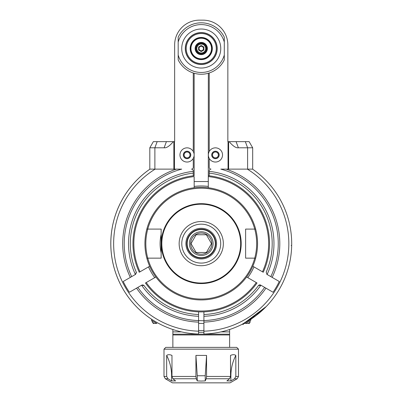 <?xml version="1.0" encoding="UTF-8"?>
<svg xmlns="http://www.w3.org/2000/svg" width="403" height="403" viewBox="0 0 403 403"><rect width="100%" height="100%" fill="white"/><g stroke="black" fill="none" stroke-linecap="round" stroke-linejoin="round"><path stroke-width="0.6" d="M201.243 50.743A2.217 2.217 0 0 1 199.027 48.526A2.217 2.217 0 0 1 201.243 46.31A2.217 2.217 0 0 1 203.465 48.526A2.217 2.217 0 0 1 201.243 50.743M203.888 50.053L203.888 47L201.243 45.474L198.603 47L198.603 50.053L201.243 51.579L203.888 50.053M196.81 48.526A4.433 4.433 0 0 0 203.465 52.37A4.433 4.433 0 0 0 203.465 44.688A4.433 4.433 0 0 0 196.81 48.526M196.145 48.526A5.098 5.098 0 0 0 203.797 52.944A5.098 5.098 0 0 0 203.797 44.113A5.098 5.098 0 0 0 196.145 48.526M195.48 48.526A5.763 5.763 0 0 1 201.243 42.763A5.763 5.763 0 0 1 207.011 48.526A5.763 5.763 0 0 1 201.243 54.294A5.763 5.763 0 0 1 195.48 48.526M207.364 48.526A6.121 6.121 0 0 1 198.185 53.826A6.121 6.121 0 0 1 198.185 43.227A6.121 6.121 0 0 1 207.364 48.526M211.53 48.526A10.287 10.287 0 0 0 196.1 39.62A10.287 10.287 0 0 0 196.1 57.438A10.287 10.287 0 0 0 211.53 48.526M201.243 37.887A10.639 10.639 0 0 0 190.604 48.526A10.639 10.639 0 0 0 201.243 59.17A10.639 10.639 0 0 0 211.887 48.526A10.639 10.639 0 0 0 201.243 37.887M201.243 59.614A11.083 11.083 0 0 1 191.647 42.985A11.083 11.083 0 0 1 210.845 42.985A11.083 11.083 0 0 1 201.243 59.614M201.243 63.553A15.022 15.022 0 0 0 214.255 41.015A15.022 15.022 0 0 0 188.236 41.015A15.022 15.022 0 0 0 201.243 63.553M201.243 64.49A15.964 15.964 0 0 0 217.207 48.526A15.964 15.964 0 0 0 201.243 32.567A15.964 15.964 0 0 0 185.284 48.526A15.964 15.964 0 0 0 201.243 64.49M224.3 56.314L224.3 41.635M178.186 59.795L178.186 37.257M178.186 59.921A25.716 25.716 0 0 0 224.3 59.921L224.3 59.795M178.186 55.418L178.186 54.984A23.943 23.943 0 0 0 224.3 54.984L224.3 59.921M224.3 58.722L224.3 56.521M224.3 41.363L224.3 40.376M224.3 40.164L224.3 38.33M224.3 37.257L224.3 42.073A23.943 23.943 0 0 0 178.186 42.073L178.186 40.738M178.186 38.33L178.186 40.537M178.186 55.69L178.186 56.677M178.186 56.894L178.186 58.722M209.228 72.973L209.228 150.51L209.898 150.51A7.093 7.093 0 0 1 220.265 149.745A7.093 7.093 0 0 1 220.265 160.142A7.093 7.093 0 0 1 209.898 159.376L209.228 159.376L209.228 167.356A1.773 1.773 0 0 0 211.001 169.134A1.773 1.773 0 0 0 209.228 170.907L209.228 173.129A70.943 70.943 0 0 1 266.207 272.136L266.942 274.388A1.773 1.773 0 0 1 266.831 274.317M209.228 171.346A72.716 72.716 0 0 1 267.093 274.473L270.826 276.629A77.013 77.013 0 0 0 220.799 169.134L228.617 169.134L228.617 141.639L229.151 141.639C232.964 146.108 236.037 148.153 238.364 147.785L252.681 147.785L249.135 141.639L236.087 141.639L245.331 141.639L247.613 147.785L247.613 169.134L228.617 169.134M228.617 141.639L227.851 141.639L227.851 44.98A24.83 24.83 0 0 0 203.016 20.15L199.47 20.15A24.83 24.83 0 0 0 174.64 44.98L174.64 141.639L173.869 141.639L173.869 169.134L155.145 169.134A87.602 87.602 0 0 0 198.583 331.185L198.583 333.518M173.869 169.134L181.693 169.134A77.013 77.013 0 0 0 131.66 276.629L135.398 274.473A72.716 72.716 0 0 1 193.264 171.346L193.264 170.907A1.773 1.773 0 0 0 191.49 169.134A1.773 1.773 0 0 0 193.264 167.356L193.264 159.376L192.594 159.376A7.093 7.093 0 0 1 182.227 160.142A7.093 7.093 0 0 1 182.227 149.745A7.093 7.093 0 0 1 192.594 150.51A7.093 7.093 0 0 1 192.594 159.376M193.264 72.973L193.264 150.51L192.594 150.51M224.3 37.136A25.716 25.716 0 0 0 178.186 37.136A25.716 25.716 0 0 1 224.3 37.136M209.898 150.51A7.093 7.093 0 0 0 209.898 159.376M206.124 67.417L207.893 66.868M194.966 57.115L194.15 56.46M196.367 67.417L194.725 66.913M193.264 171.346L193.264 175.809M253.976 266.902A57.644 57.644 0 0 1 247.769 277.652M154.722 277.652A57.644 57.644 0 0 1 148.511 266.902M209.228 175.809L209.228 173.129A70.943 70.943 0 0 1 266.207 272.136M279.279 281.506L270.826 276.629L279.279 281.506A86.741 86.741 0 0 1 273.068 292.261L260.887 285.223A72.716 72.716 0 0 1 203.908 316.29L203.908 315.035M203.908 311.857L203.908 314.516A70.943 70.943 0 0 0 258.419 285.626A1.773 1.773 0 0 1 260.504 285.027M258.419 285.626L260.887 285.223M203.908 316.29L203.908 320.592A77.013 77.013 0 0 0 264.62 287.379M248.006 169.134L247.346 169.134A87.602 87.602 0 0 1 203.908 331.185L203.908 320.592M250.117 169.134L250.53 169.134M250.893 169.134L251.22 169.134M252.54 169.134L252.555 169.134A90.453 90.453 0 0 1 266.287 306.481L266.408 306.356M252.681 169.134L252.681 147.785L252.681 169.134L247.613 169.134M221.443 169.134L221.998 169.134M222.214 169.134L222.511 169.134M223.106 169.134L223.443 169.134M224.169 169.134L224.456 169.134M224.531 169.134L224.793 169.134M225.957 169.134L226.169 169.134A78.55 78.55 0 0 1 272.161 277.4M203.908 331.185L203.908 334.037A90.453 90.453 0 0 0 241.901 324.425C248.943 320.299 263.169 309.292 266.287 306.481M266.232 306.542L243.81 323.433A90.453 90.453 0 0 0 260.847 311.665A90.453 90.453 0 0 1 243.81 323.433L249.256 323.433L250.021 322.435L250.177 320.748A91.34 91.34 0 0 1 245.664 323.433M243.457 323.554L243.457 324.319L242.102 324.319A90.453 90.453 0 0 1 241.609 324.571A90.453 90.453 0 0 0 242.107 324.319L241.966 324.39M240.939 324.904L240.304 325.206L240.939 324.904M245.336 322.601L256.157 315.504M256.217 315.453L266.272 306.497L256.217 315.453M149.931 169.134L149.951 169.134A90.453 90.453 0 0 0 198.583 334.037A90.453 90.453 0 0 1 149.931 169.134M150.334 169.134L151.593 169.134M151.961 169.134L152.374 169.134M153.331 169.134L153.881 169.134M129.418 292.261L137.871 287.379L129.418 292.261A86.741 86.741 0 0 1 123.212 281.506L130.33 277.4A78.55 78.55 0 0 1 176.323 169.134L176.534 169.134M177.627 169.134L178.297 169.134M179.043 169.134L179.385 169.134M179.945 169.134L180.312 169.134M180.468 169.134L181.018 169.134M153.357 141.639L149.81 147.785L153.357 141.639L157.16 141.639L154.878 147.785L154.878 169.134L149.81 169.134L149.81 147.785L164.127 147.785C166.459 148.153 169.532 146.108 173.345 141.639L173.869 141.639M198.583 331.185L198.583 316.29A72.716 72.716 0 0 1 141.604 285.223L137.871 287.379A77.013 77.013 0 0 0 198.583 320.592L203.908 320.773M131.66 276.629L130.33 277.4M135.66 274.317A1.773 1.773 0 0 1 135.549 274.388L135.398 274.473M136.426 272.695A1.773 1.773 0 0 1 136.421 273.058M193.264 173.129A70.943 70.943 0 0 0 136.285 272.136L135.549 274.388M141.987 285.027A1.773 1.773 0 0 1 142.612 284.901M143.332 285.042A1.773 1.773 0 0 1 144.073 285.626A70.943 70.943 0 0 0 198.583 314.516L198.583 311.857M141.604 285.223L144.073 285.626A70.943 70.943 0 0 0 198.583 314.516L198.583 316.29M144.073 285.626A70.943 70.943 0 0 0 198.583 314.516L198.583 315.035M291.681 245.306A90.453 90.453 0 0 1 260.847 311.665A90.453 90.453 0 0 0 291.681 245.306L291.157 245.482M203.908 334.037A90.453 90.453 0 0 0 241.609 324.571A90.453 90.453 0 0 1 203.908 334.037L203.908 333.518M229.151 141.639L236.087 141.639L238.364 147.785M164.127 147.785L166.404 141.639L157.16 141.639L173.345 141.639M243.457 324.319L243.81 323.337M215.434 151.221A3.723 3.723 0 0 0 212.21 156.807A3.723 3.723 0 0 0 218.658 156.807A3.723 3.723 0 0 0 215.434 151.221M215.434 151.306A3.637 3.637 0 0 0 212.285 156.762A3.637 3.637 0 0 0 218.582 156.762A3.637 3.637 0 0 0 215.434 151.306M215.434 152.017A2.927 2.927 0 0 1 217.968 156.404A2.927 2.927 0 0 1 212.9 156.404A2.927 2.927 0 0 1 215.434 152.017M187.057 151.221A3.723 3.723 0 0 0 183.828 156.807A3.723 3.723 0 0 0 190.281 156.807A3.723 3.723 0 0 0 187.057 151.221M187.057 151.306A3.637 3.637 0 0 0 183.909 156.762A3.637 3.637 0 0 0 190.206 156.762A3.637 3.637 0 0 0 187.057 151.306M187.057 152.017A2.927 2.927 0 0 1 189.591 156.404A2.927 2.927 0 0 1 184.524 156.404A2.927 2.927 0 0 1 187.057 152.017M208.341 181.546L194.15 181.546M155.88 276.982L145.458 282.997A68.283 68.283 0 0 0 257.033 282.997L246.611 276.982M146.229 282.553A67.397 67.397 0 0 0 256.263 282.553M254.731 258.152A55.423 55.423 0 0 0 254.731 229.095L255.648 229.095A56.309 56.309 0 0 1 255.648 258.152L254.731 258.152A55.423 55.423 0 0 1 147.76 258.152L161.15 258.152L161.15 229.095L147.76 229.095A55.423 55.423 0 0 0 147.76 258.152L146.838 258.152A56.309 56.309 0 0 1 146.838 229.095L147.76 229.095L146.838 229.095A56.309 56.309 0 0 1 255.648 229.095L245.618 229.095L245.618 258.152L255.648 258.152A56.309 56.309 0 0 1 146.838 258.152L147.76 258.152M208.296 187.753L208.341 73.245M194.191 187.753L194.15 176.6A67.397 67.397 0 0 0 140.022 271.803L149.669 266.232M194.15 73.245L194.15 175.708A68.283 68.283 0 0 0 139.252 272.247L140.022 271.803M262.469 271.803L263.24 272.247A68.283 68.283 0 0 0 208.341 175.708L208.341 176.6A67.397 67.397 0 0 1 262.469 271.803L252.817 266.232M148.667 229.095L153.422 229.095M249.069 229.095L251.396 229.095M252.192 229.095L253.769 229.095M254.731 229.095A55.423 55.423 0 0 0 147.76 229.095M253.825 258.152L249.069 258.152M153.422 258.152L148.667 258.152M240.662 243.624A39.418 39.418 0 0 1 181.536 277.758A39.418 39.418 0 0 1 181.536 209.484A39.418 39.418 0 0 1 240.662 243.624M216.572 243.624A15.324 15.324 0 0 1 193.581 256.892A15.324 15.324 0 0 1 193.581 230.35A15.324 15.324 0 0 1 216.572 243.624M215.686 243.624A14.437 14.437 0 0 1 201.243 258.061A14.437 14.437 0 0 1 186.806 243.624A14.437 14.437 0 0 1 201.243 229.186A14.437 14.437 0 0 1 215.686 243.624M215.323 243.624A14.08 14.08 0 0 1 194.206 255.814A14.08 14.08 0 0 1 194.206 231.433A14.08 14.08 0 0 1 215.323 243.624M213.106 243.624A11.863 11.863 0 0 1 195.314 253.895A11.863 11.863 0 0 1 195.314 233.352A11.863 11.863 0 0 1 213.106 243.624M190.649 243.624A10.594 10.594 0 0 0 206.543 252.797A10.594 10.594 0 0 0 206.543 234.445A10.594 10.594 0 0 0 190.649 243.624M191.007 243.624L196.125 252.49L206.366 252.49L211.484 243.624L206.366 234.753L196.125 234.753L191.007 243.624M196.125 252.49L206.366 252.49M206.366 234.753L196.125 234.753M250.177 320.748L250.908 320.053L250.908 319.226M156.903 323.433L153.236 323.433L151.583 320.385L151.583 319.226M198.583 332.263A88.68 88.68 0 0 0 203.908 332.263M198.583 330.49A86.907 86.907 0 0 0 203.908 330.49M198.583 323.392A79.814 79.814 0 0 0 203.908 323.392M208.341 186.418A57.644 57.644 0 0 0 194.15 186.418M250.021 322.314A92.579 92.579 0 0 1 248.162 323.433M156.827 323.433A91.34 91.34 0 0 1 151.583 320.284M154.324 323.433A92.579 92.579 0 0 1 152.304 322.209M172.867 329.508L172.867 334.193L229.624 334.193L229.624 329.508M172.867 347.376L172.867 334.193M172.867 334.964L229.624 334.964L229.624 334.193M238.49 349.154L164.001 349.154L165.774 347.376L236.717 347.376L238.49 349.154L238.49 376.452L235.826 376.452L234.536 378.755L230.889 380.916L226.899 380.916L229.564 378.755L230.516 376.452L230.516 355.416C232.727 354.449 234.496 354.449 235.826 355.416L235.826 376.452M206.558 355.416L195.929 355.416L195.929 376.452L196.276 378.755L197.253 380.916L201.243 381.057L205.238 380.916L205.238 375.757L206.558 355.416L206.558 376.452L206.21 378.755L205.238 380.916M166.661 376.452L166.661 355.416C167.996 354.449 169.764 354.449 171.975 355.416L171.975 376.452L172.922 378.755L175.592 380.916L171.602 380.916L167.955 378.755L166.661 376.452L164.001 376.452L165.331 378.755L167.955 378.755M166.661 355.416C169.925 361.803 171.572 368.584 171.602 375.757L171.602 380.916M195.929 355.416L197.253 375.757L197.253 380.916M235.826 355.416C232.566 361.803 230.919 368.584 230.889 375.757L230.889 380.916M234.536 378.755L237.16 378.755L230.068 382.85L172.424 382.85L165.331 378.755M201.243 32.698A15.828 15.828 0 0 1 217.071 48.526A15.828 15.828 0 0 1 201.243 64.354A15.828 15.828 0 0 1 185.415 48.526A15.828 15.828 0 0 1 201.243 32.698M201.243 29.016A19.51 19.51 0 0 1 218.139 58.284A19.51 19.51 0 0 1 184.347 58.284A19.51 19.51 0 0 1 201.243 29.016M228.048 141.639L228.048 169.134M174.444 169.134L174.444 141.639M203.908 322.128A78.55 78.55 0 0 0 265.955 288.15M136.536 288.15A78.55 78.55 0 0 0 198.583 322.128M161.15 252.872A41.146 41.146 0 0 1 161.15 234.37M161.296 243.624A39.952 39.952 0 0 1 221.222 209.026A39.952 39.952 0 0 1 221.222 278.221A39.952 39.952 0 0 1 161.296 243.624M179.149 243.624A22.1 22.1 0 0 0 201.243 265.718A22.1 22.1 0 0 0 223.343 243.624A22.1 22.1 0 0 0 201.243 221.524A22.1 22.1 0 0 0 179.149 243.624M181.778 243.624A19.465 19.465 0 0 0 210.976 260.479A19.465 19.465 0 0 0 210.976 226.768A19.465 19.465 0 0 0 181.778 243.624M229.624 331.891L221.005 331.891M181.481 331.891L172.867 331.891M230.516 376.452L206.558 376.452M195.929 376.452L171.975 376.452M171.602 375.757L171.975 375.757M172.922 378.755L196.276 378.755M197.253 375.757L205.238 375.757M206.21 378.755L229.564 378.755M230.516 375.757L230.889 375.757M229.624 347.376L229.624 334.964M164.001 349.154L164.001 376.452M237.16 378.755L238.49 376.452"/></g></svg>
